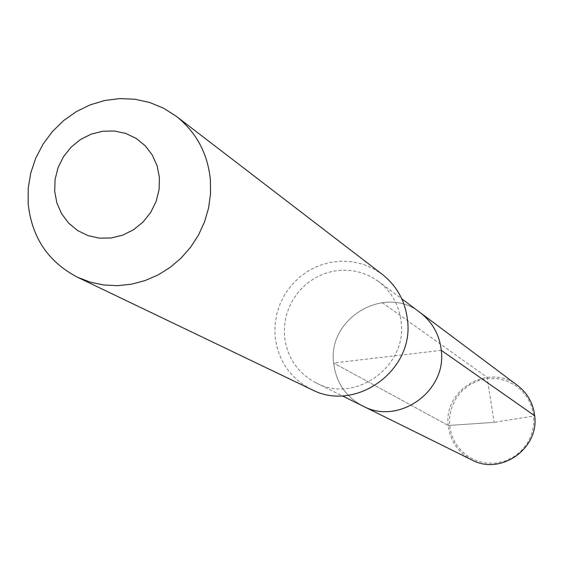 <?xml version="1.0" encoding="UTF-8"?>
<svg xmlns="http://www.w3.org/2000/svg" width="563" height="563" viewBox="0 0 563 563"><rect width="100%" height="100%" fill="white"/><g stroke="black" fill="none" stroke-linecap="round" stroke-linejoin="round"><path stroke-width="0.42" stroke-dasharray="2.81 2.11" d="M441.279 350.341L333.627 363.015C335.998 382.509 345.745 396.852 362.868 406.036C345.745 396.852 335.998 382.509 333.627 363.015C327.49 317.947 385.345 284.076 420.23 312.641C385.345 284.076 327.49 317.947 333.627 363.015L448.254 425.487C450.252 441.096 458.148 452.596 471.942 459.985M378.42 281.359L370.257 276.271L361.34 272.647L351.931 270.571L342.276 270.106L332.649 271.26L323.303 273.998L314.492 278.242L306.455 283.872L299.41 290.74L293.548 298.657L289.016 307.405L285.955 316.758L284.435 326.456L284.498 336.238C287.017 357.399 297.538 372.945 316.061 382.882C354.641 404.093 407.211 366.823 401.159 322.24C399.223 305.259 391.644 291.634 378.42 281.359L401.764 298.826M311.606 389.519C290.163 378.315 277.988 360.538 275.082 336.195L275.011 325.041L276.764 313.978L280.29 303.323L285.483 293.358L292.211 284.35L300.276 276.56L309.481 270.184L319.559 265.405L330.235 262.358L341.234 261.126L352.234 261.753L362.952 264.223L373.072 268.474L382.326 274.385M517.664 385.542C489.564 362.53 443.123 389.399 448.254 425.487L494.145 422.363L533.745 416.015L531.725 406.704L527.693 398.111L521.859 390.666L514.505 384.747L506.01 380.637L496.812 378.547L487.361 378.568L478.128 380.701L469.577 384.832L462.132 390.757L456.157 398.182L451.948 406.725L449.717 415.98L449.584 425.48L451.54 434.756L455.502 443.341L461.28 450.801L468.585 456.776L477.051 460.949L486.256 463.11L495.743 463.145L505.032 461.048L513.646 456.924L521.162 450.977L527.186 443.51L531.416 434.896L533.64 425.572L533.745 416.015L534.681 415.761M382.164 302.563L487.051 377.309L494.145 422.363L448.254 425.487L333.627 363.015M316.061 382.882L342.191 395.81"/><path stroke-width="0.84" d="M342.191 395.81L362.868 406.036C398.52 425.621 446.931 391.398 441.279 350.341C439.464 334.704 432.447 322.135 420.23 312.641C432.447 322.135 439.464 334.704 441.279 350.341C446.931 391.398 398.52 425.621 362.868 406.036L471.942 459.985C500.669 475.735 539.354 448.57 534.681 415.761C533.182 403.263 527.51 393.185 517.664 385.542L401.764 298.826M382.326 274.385C396.964 286.025 405.36 301.332 407.513 320.298C414.347 370.595 355.394 412.897 311.606 389.519L77.42 277.207L90.179 282.119L103.62 284.962L117.442 285.673L131.327 284.224L144.937 280.634L157.964 274.997L170.11 267.425L181.075 258.1L190.604 247.234L198.479 235.088L204.51 221.942L208.556 208.106L210.527 193.904L210.379 179.667C207.634 153.312 196.269 132.185 176.268 116.274L382.326 274.385M176.268 116.274L163.615 108.223L149.751 102.501L135.071 99.257L119.968 98.581L104.859 100.467L90.171 104.866L76.287 111.65L63.584 120.623L52.415 131.552L43.069 144.121L35.8 158.006L30.81 172.82L28.234 188.169L28.15 203.63C31.732 237.347 48.158 261.865 77.42 277.207M54.695 191.364L55.083 179.358L58.059 167.619L63.464 156.725L71.044 147.217L80.41 139.568L91.115 134.149L102.614 131.242L114.345 130.996L125.725 133.424L136.183 138.421L145.191 145.74L152.292 155.015L157.119 165.789L159.428 177.528L159.09 189.625L156.127 201.47L150.673 212.469L143.016 222.054L133.544 229.746L122.741 235.151L111.15 237.994L99.362 238.149L87.976 235.608L77.56 230.513L68.63 223.117L61.634 213.799L56.912 203.039L54.695 191.364M534.681 415.761L441.279 350.341"/></g></svg>
